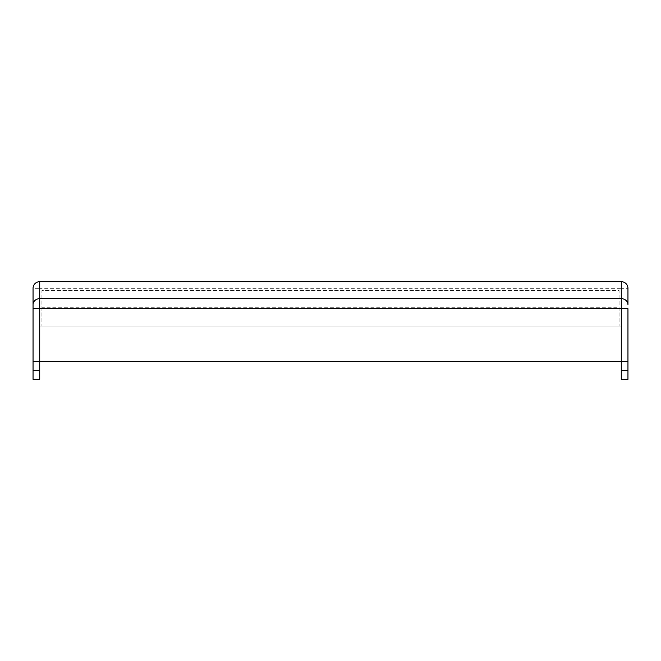<?xml version="1.0" encoding="UTF-8"?>
<svg xmlns="http://www.w3.org/2000/svg" width="661" height="661" viewBox="0 0 661 661"><rect width="100%" height="100%" fill="white"/><g stroke="black" fill="none" stroke-linecap="round" stroke-linejoin="round"><path stroke-width="0.5" stroke-dasharray="3.31 2.48" d="M33.05 308.679L33.05 379.331L39.71 379.331L39.71 326.063L621.29 326.063L621.29 379.331L627.95 379.331L627.95 308.679M33.05 288.328A6.66 6.66 0 0 1 39.71 281.669A6.66 6.66 0 0 0 33.05 288.328L39.71 288.328L39.71 361.575L627.95 361.575M41.932 307.274L41.932 326.063L41.932 290.543L619.068 290.543L619.068 326.063L619.068 290.543L41.932 290.543L41.932 307.274L619.068 307.274M41.932 326.063L619.068 326.063L41.932 326.063M33.05 361.575L39.71 361.575M39.71 326.063L621.29 326.063L621.29 361.575M39.71 281.669L39.71 288.328L621.29 288.328L621.29 326.063M621.29 281.669L621.29 288.328L627.95 288.328"/><path stroke-width="0.99" d="M39.71 370.457L39.71 379.331L33.05 379.331L33.05 370.457L39.71 370.457L39.71 361.575L627.95 361.575L627.95 308.679L39.71 308.679L39.71 361.575L33.05 361.575L33.05 304.663A6.66 6.023 0 0 1 39.71 298.64L621.29 298.64A6.66 6.023 0 0 1 627.95 304.663L627.95 288.328L627.95 304.663M33.05 304.663L33.05 288.328A6.66 6.66 0 0 1 39.71 281.669L621.29 281.669A6.66 6.66 0 0 1 627.95 288.328A6.66 6.66 0 0 0 621.29 281.669L621.29 379.331L627.95 379.331L627.95 361.575M33.05 288.328L33.05 308.679L39.71 308.679L39.71 281.669L621.29 281.669A6.66 6.66 0 0 1 627.95 288.328M33.05 370.457L33.05 361.575M621.29 370.457L627.95 370.457"/></g></svg>
